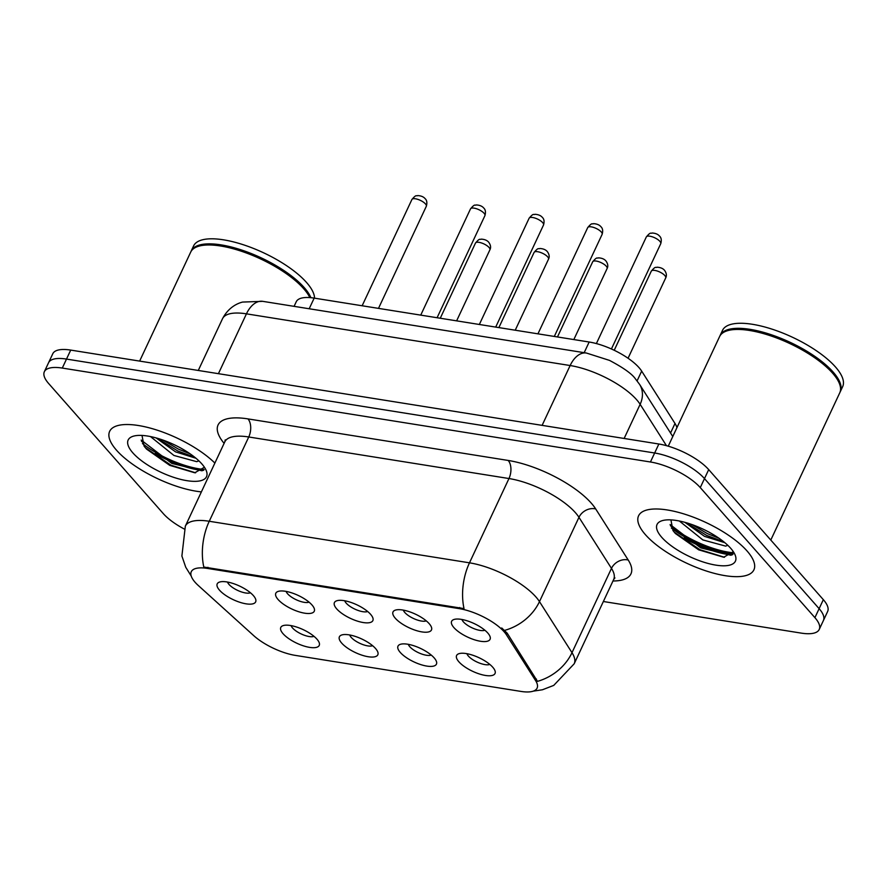 <?xml version="1.0" encoding="UTF-8"?>
<svg xmlns="http://www.w3.org/2000/svg" width="887" height="887" viewBox="0 0 887 887"><rect width="100%" height="100%" fill="white"/><g stroke="black" fill="none" stroke-linecap="round" stroke-linejoin="round"><path stroke-width="1.33" d="M375.534 648.497A21.233 7.506 25.1 0 1 377.607 651.568A21.233 7.506 25.1 0 1 365.666 656.225A21.233 7.506 25.1 0 1 341.683 643.086A21.233 7.506 25.1 0 1 342.016 634.892A21.233 7.506 25.1 0 1 375.534 648.497M349.711 634.97A13.272 4.69 -154.9 0 0 351.185 637.365A13.272 4.69 -154.9 0 0 362.051 644.272A13.272 4.69 -154.9 0 0 372.618 645.703M434.142 657.855A21.233 7.506 25.1 0 1 436.216 660.926A21.233 7.506 25.1 0 1 424.274 665.583A21.233 7.506 25.1 0 1 400.281 652.444A21.233 7.506 25.1 0 1 400.614 644.25A21.233 7.506 25.1 0 1 434.142 657.855M408.319 644.328A13.272 4.69 -154.9 0 0 409.794 646.723A13.272 4.69 -154.9 0 0 420.66 653.63A13.272 4.69 -154.9 0 0 431.215 655.061M492.74 667.212A21.233 7.506 25.1 0 1 494.813 670.284A21.233 7.506 25.1 0 1 482.872 674.94A21.233 7.506 25.1 0 1 458.889 661.802A21.233 7.506 25.1 0 1 459.222 653.608A21.233 7.506 25.1 0 1 492.74 667.212M466.917 653.686A13.272 4.69 -154.9 0 0 468.391 656.081A13.272 4.69 -154.9 0 0 479.257 662.988A13.272 4.69 -154.9 0 0 489.824 664.418M316.925 639.139A21.233 7.506 25.1 0 1 319.01 642.21A21.233 7.506 25.1 0 1 307.068 646.867A21.233 7.506 25.1 0 1 283.075 633.728A21.233 7.506 25.1 0 1 283.408 625.535A21.233 7.506 25.1 0 1 316.925 639.139M291.113 625.612A13.272 4.69 -154.9 0 0 292.588 628.007A13.272 4.69 -154.9 0 0 303.443 634.915A13.272 4.69 -154.9 0 0 314.009 636.345M311.958 604.934A21.233 7.506 25.1 0 1 314.042 608.005A21.233 7.506 25.1 0 1 302.101 612.673A21.233 7.506 25.1 0 1 278.108 599.534A21.233 7.506 25.1 0 1 278.44 591.33A21.233 7.506 25.1 0 1 311.958 604.934M286.146 591.418A13.272 4.69 -154.9 0 0 287.621 593.802A13.272 4.69 -154.9 0 0 298.475 600.71A13.272 4.69 -154.9 0 0 309.042 602.14M370.566 614.292A21.233 7.506 25.1 0 1 372.64 617.363A21.233 7.506 25.1 0 1 360.699 622.031A21.233 7.506 25.1 0 1 336.716 608.892A21.233 7.506 25.1 0 1 337.049 600.687A21.233 7.506 25.1 0 1 370.566 614.292M344.744 600.776A13.272 4.69 -154.9 0 0 346.218 603.16A13.272 4.69 -154.9 0 0 357.084 610.068A13.272 4.69 -154.9 0 0 367.65 611.498M429.164 623.65A21.233 7.506 25.1 0 1 431.248 626.721A21.233 7.506 25.1 0 1 419.307 631.389A21.233 7.506 25.1 0 1 395.314 618.25A21.233 7.506 25.1 0 1 395.646 610.045A21.233 7.506 25.1 0 1 429.164 623.65M403.352 610.134A13.272 4.69 -154.9 0 0 404.827 612.518A13.272 4.69 -154.9 0 0 415.693 619.425A13.272 4.69 -154.9 0 0 426.248 620.856M487.772 633.008A21.233 7.506 25.1 0 1 489.846 636.079A21.233 7.506 25.1 0 1 477.905 640.747A21.233 7.506 25.1 0 1 453.922 627.608A21.233 7.506 25.1 0 1 454.255 619.403A21.233 7.506 25.1 0 1 487.772 633.008M461.95 619.492A13.272 4.69 -154.9 0 0 463.424 621.876A13.272 4.69 -154.9 0 0 474.29 628.783A13.272 4.69 -154.9 0 0 484.856 630.213M253.36 595.576A21.233 7.506 25.1 0 1 255.434 598.647A21.233 7.506 25.1 0 1 243.493 603.315A21.233 7.506 25.1 0 1 219.51 590.177A21.233 7.506 25.1 0 1 219.843 581.972A21.233 7.506 25.1 0 1 253.36 595.576M227.538 582.049A13.272 4.69 -154.9 0 0 229.012 584.444A13.272 4.69 -154.9 0 0 239.878 591.352A13.272 4.69 -154.9 0 0 250.444 592.782M198.422 585.62A35.824 12.662 25.1 0 1 195.151 582.349A35.824 12.662 25.1 0 1 191.282 571.705A35.824 12.662 25.1 0 1 207.425 568.423L459.189 608.626A35.824 12.662 25.1 0 1 506.433 634.804L535.615 680.639A35.824 12.662 25.1 0 1 537.09 688.135A35.824 12.662 25.1 0 1 520.946 691.416L295.293 655.382A35.824 12.662 25.1 0 1 253.704 635.624L198.422 585.62M294.085 306.348L296.236 301.757A39.804 14.07 25.1 0 1 314.175 298.11L589.168 342.016A39.804 14.07 25.1 0 1 641.667 371.11L675.007 423.487A39.804 14.07 25.1 0 1 676.914 427.689M116.552 450.252A63.687 22.508 -154.9 0 0 201.382 491.886A63.687 22.508 -154.9 0 1 116.552 450.252A63.687 22.508 -154.9 0 1 109.655 431.348A63.687 22.508 -154.9 0 0 116.552 450.252M645.459 534.717A63.687 22.508 -154.9 0 0 706.54 571.073A63.687 22.508 -154.9 0 0 753.906 569.842A63.687 22.508 -154.9 0 0 747.02 550.938A63.687 22.508 -154.9 0 0 685.939 514.571A63.687 22.508 -154.9 0 0 638.573 515.813A63.687 22.508 -154.9 0 0 645.459 534.717A63.687 22.508 -154.9 0 0 706.54 571.073A63.687 22.508 -154.9 0 0 753.906 569.842A63.687 22.508 -154.9 0 0 747.02 550.938A63.687 22.508 -154.9 0 0 685.939 514.571A63.687 22.508 -154.9 0 0 638.573 515.813A63.687 22.508 -154.9 0 0 645.459 534.717M191.215 576.04L185.749 567.259L181.89 556.038L185.339 526.135A53.065 18.76 25.1 0 1 209.254 521.268A46.434 27.397 99.1 0 0 203.799 567.048L464.023 608.604A46.434 27.397 -80.9 0 1 469.489 562.824A53.065 18.76 25.1 0 1 535.925 596.962A53.065 18.76 25.1 0 1 539.473 601.619L571.993 652.677A53.065 18.76 25.1 0 1 574.188 663.786L613.671 579.499A53.065 18.76 -154.9 0 0 611.476 568.39L578.967 517.321A53.065 18.76 -154.9 0 0 575.419 512.675A53.065 18.76 -154.9 0 0 508.972 478.536L248.748 436.981A53.065 18.76 -154.9 0 0 224.821 441.848L225.243 439.863M731.697 554.996A53.065 18.76 25.1 0 1 684.032 537.988M202.79 470.531A53.065 18.76 25.1 0 1 155.125 453.534M603.36 601.508L801.271 633.118A39.804 14.07 -154.9 0 0 819.222 629.471L827.638 611.487A39.804 14.07 -154.9 0 0 823.336 599.667L708.702 469.611L704.489 478.603A39.804 14.07 -154.9 0 0 654.65 453.002L66.503 359.08A39.804 14.07 -154.9 0 0 48.563 362.739A39.804 14.07 -154.9 0 1 66.503 359.08L654.65 453.002A39.804 14.07 -154.9 0 1 704.489 478.603L819.122 608.659L704.489 478.603L700.275 487.595A39.804 14.07 -154.9 0 0 650.437 461.994L62.29 368.072A39.804 14.07 -154.9 0 0 44.35 371.72A39.804 14.07 -154.9 0 0 48.663 383.539L163.286 513.595A39.804 14.07 -154.9 0 0 184.13 528.951M823.424 620.479A39.804 14.07 -154.9 0 0 819.122 608.659A39.804 14.07 -154.9 0 1 823.424 620.479M501.732 627.974L507.198 633.185L537.478 681.36A46.434 37.953 -32.5 0 0 571.993 652.677L611.476 568.39A13.272 10.844 147.5 0 1 628.207 560.007A66.337 23.45 25.1 0 1 612.961 580.996M214.876 463.069A63.687 22.508 -154.9 0 0 154.094 429.197A63.687 22.508 -154.9 0 0 109.655 431.348A63.687 22.508 -154.9 0 1 154.094 429.197A63.687 22.508 -154.9 0 1 214.876 463.069M819.222 629.471A39.804 14.07 -154.9 0 0 814.909 617.651L700.275 487.595M670.384 525.692A53.065 18.76 -154.9 0 0 733.361 552.801M141.476 441.227A53.065 18.76 -154.9 0 0 142.995 442.436M708.702 469.611A39.804 14.07 -154.9 0 0 658.864 444.01L70.716 350.088A39.804 14.07 -154.9 0 0 52.776 353.747L44.35 371.72M198.91 246.154L199.697 245.932A65.671 23.217 -154.9 0 1 303.398 288.031A65.671 23.217 -154.9 0 1 309.818 297.522L309.851 297.6A66.337 23.45 -154.9 0 0 303.664 288.674A66.337 23.45 -154.9 0 0 198.91 246.154A66.337 23.45 -154.9 0 0 190.705 252.096L139.636 361.098M310.905 297.688A66.337 23.45 -154.9 0 0 304.186 287.554A66.337 23.45 -154.9 0 0 240.565 249.679A66.337 23.45 -154.9 0 0 191.226 250.966A66.337 23.45 -154.9 0 0 190.982 251.542M314.552 298.165A66.337 23.45 -154.9 0 0 306.558 282.498A66.337 23.45 -154.9 0 0 242.938 244.624A66.337 23.45 -154.9 0 0 193.599 245.91L191.226 250.966M198.888 460.852L196.726 461.661L173.93 455.463L150.446 436.548M195.972 458.257L175.593 451.893L156.023 437.89M132.839 452.858A43.263 15.29 -154.9 0 0 181.724 479.634A43.263 15.29 -154.9 0 0 206.05 470.121A43.263 15.29 -154.9 0 0 201.815 463.879A43.263 15.29 -154.9 0 0 133.505 436.149A43.263 15.29 -154.9 0 0 132.839 452.858M141.998 435.428L144.06 446.094L146.499 449.055L169.75 465.365L194.763 472.782L204.431 467.238M203.788 470.154L201.859 470.775L171.79 463.413L141.188 440.074M190.206 453.878L178.475 449.144L162.886 440.041M195.606 472.804L170.958 465.198L145.257 447.625M194.708 457.226L177.644 450.929L157.387 438.267M770.792 540.061L839.756 392.83A66.337 23.45 -154.9 0 0 839.058 382.718A66.337 23.45 -154.9 0 0 832.571 373.139A66.337 23.45 -154.9 0 0 727.828 330.618A66.337 23.45 -154.9 0 0 719.612 336.55L668.255 446.183M839.058 382.718L838.725 381.975A65.671 23.217 -154.9 0 0 832.305 372.496A65.671 23.217 -154.9 0 0 728.604 330.396L727.828 330.618M840 392.265A66.337 23.45 -154.9 0 0 840.277 391.71A66.337 23.45 -154.9 0 0 833.104 372.019A66.337 23.45 -154.9 0 0 769.484 334.144A66.337 23.45 -154.9 0 0 720.133 335.43A66.337 23.45 -154.9 0 0 719.9 335.996M840.277 391.71L842.65 386.654A66.337 23.45 -154.9 0 0 835.465 366.952A66.337 23.45 -154.9 0 0 771.845 329.088A66.337 23.45 -154.9 0 0 722.506 330.374L720.133 335.43M727.806 545.305L725.633 546.115L702.837 539.917L679.353 521.013M724.879 542.711L704.511 536.358L684.93 522.343M661.746 537.322A43.263 15.29 -154.9 0 0 710.631 564.088A43.263 15.29 -154.9 0 0 734.957 554.586A43.263 15.29 -154.9 0 0 730.733 548.332A43.263 15.29 -154.9 0 0 662.423 520.602A43.263 15.29 -154.9 0 0 661.746 537.322M670.916 519.893L672.967 530.548L675.406 533.519L698.668 549.829L723.67 557.236L733.349 551.703M732.695 554.608L730.777 555.24L700.708 547.878L670.095 524.527M719.113 538.331L707.394 533.608L691.793 524.494M724.513 557.269L699.865 549.663L674.164 532.089M723.615 541.68L706.551 535.382L686.294 522.731M459.189 608.626L459.71 607.517M506.433 634.804L507.198 633.185M535.615 680.639L536.38 679.01M207.425 568.423L207.946 567.314M309.186 308.754L314.175 298.11M670.55 433.011L675.007 423.487M637.099 380.867L641.667 371.11M584.178 352.671L589.168 342.016M508.196 460.453A13.272 7.828 -80.9 0 1 508.972 478.536L469.489 562.824L209.254 521.268L248.748 436.981A13.272 7.828 -80.9 0 0 247.972 418.897L508.196 460.453A66.337 23.45 25.1 0 1 591.252 503.117A66.337 23.45 25.1 0 1 595.687 508.938L628.207 560.007M504.703 630.358A46.434 37.953 -32.5 0 0 539.473 601.619L578.967 517.321A13.272 10.844 147.5 0 1 595.687 508.938M224.112 443.356A66.337 23.45 25.1 0 1 247.972 418.897M650.437 461.994L658.864 444.01M62.29 368.072L70.716 350.088M814.909 617.651L823.336 599.667M666.459 445.673L640.137 404.328A53.065 18.76 -154.9 0 0 636.589 399.671A53.065 18.76 -154.9 0 0 570.141 365.533L246.442 313.843A53.065 18.76 -154.9 0 0 222.515 318.721C228.68 306.847 238.215 303.132 242.583 302.068L262.696 301.336L586.385 353.026A26.532 15.656 -80.9 0 0 570.141 365.533L542.112 425.361M218.413 373.682L246.442 313.843A26.532 15.656 -80.9 0 1 262.696 301.336M624.138 438.466L640.137 404.328A26.532 21.687 -32.5 0 0 639.582 384.37L672.778 436.515M411.901 199.52C416.679 193.787 416.225 196.515 417.666 195.583C421.081 195.761 423.565 196.792 425.15 198.677C426.913 200.285 427.301 202.813 426.325 206.272A7.961 2.816 -154.9 0 0 425.461 203.91A7.961 2.816 -154.9 0 0 417.832 199.364A7.961 2.816 -154.9 0 0 411.901 199.52L362.14 305.771M489.036 247.462A7.961 2.816 -154.9 0 0 481.397 242.927A7.961 2.816 -154.9 0 0 475.476 243.082C480.255 237.35 479.8 240.078 481.242 239.135C484.646 239.324 487.14 240.355 488.715 242.24C490.711 244.989 491.099 247.517 489.89 249.835A7.961 2.816 -154.9 0 0 489.036 247.462M470.509 208.877C475.288 203.145 474.833 205.884 476.275 204.941C479.679 205.119 482.173 206.15 483.748 208.035C485.511 209.642 485.91 212.17 484.923 215.63A7.961 2.816 -154.9 0 0 484.069 213.268A7.961 2.816 -154.9 0 0 476.43 208.722A7.961 2.816 -154.9 0 0 470.509 208.877L420.737 315.129M529.118 218.235C533.885 212.503 533.431 215.242 534.872 214.299C538.287 214.477 540.782 215.508 542.356 217.393C544.119 219 544.507 221.528 543.531 224.988A7.961 2.816 -154.9 0 0 542.667 222.626A7.961 2.816 -154.9 0 0 535.038 218.08A7.961 2.816 -154.9 0 0 529.118 218.235L479.346 324.487M587.715 227.593C592.494 221.861 592.039 224.599 593.481 223.657C596.884 223.834 599.379 224.866 600.954 226.75C602.716 228.358 603.116 230.886 602.129 234.345A7.961 2.816 -154.9 0 0 601.275 231.984A7.961 2.816 -154.9 0 0 593.636 227.438A7.961 2.816 -154.9 0 0 587.715 227.593L537.943 333.845M646.324 236.951C651.091 231.219 650.637 233.957 652.078 233.015C655.493 233.192 657.988 234.235 659.562 236.108C661.325 237.716 661.713 240.244 660.737 243.703A7.961 2.816 -154.9 0 0 659.873 241.342A7.961 2.816 -154.9 0 0 652.244 236.796A7.961 2.816 -154.9 0 0 646.324 236.951L596.374 343.579M547.634 256.82A7.961 2.816 -154.9 0 0 540.006 252.285A7.961 2.816 -154.9 0 0 534.085 252.44C538.852 246.708 538.398 249.435 539.839 248.493C543.254 248.682 545.749 249.713 547.323 251.598C549.308 254.347 549.707 256.875 548.499 259.192A7.961 2.816 -154.9 0 0 547.634 256.82M606.242 266.189A7.961 2.816 -154.9 0 0 598.603 261.643A7.961 2.816 -154.9 0 0 592.682 261.798C597.461 256.066 597.006 258.793 598.448 257.851C601.852 258.039 604.346 259.071 605.932 260.955C607.917 263.705 608.305 266.233 607.096 268.55A7.961 2.816 -154.9 0 0 606.242 266.189M664.84 275.547A7.961 2.816 -154.9 0 0 657.212 271.001A7.961 2.816 -154.9 0 0 651.291 271.156C656.058 265.424 655.604 268.151 657.045 267.209C660.46 267.397 662.955 268.428 664.529 270.313C666.514 273.063 666.913 275.591 665.705 277.908A7.961 2.816 -154.9 0 0 664.84 275.547M142.463 443.555A53.065 18.76 -154.9 0 0 204.154 469.489M671.37 528.02A53.065 18.76 -154.9 0 0 733.072 553.954M533.264 691.15L542.456 689.764L553.743 685.396L574.188 663.786M185.339 526.135L224.821 441.848M613.671 579.499L614.924 577.892M586.385 353.026L609.513 360.399C623.251 367.65 631.854 373.771 635.336 378.749L639.582 384.37M222.515 318.721L198.278 370.467M426.325 206.272L378.494 308.377M475.476 243.082L440.262 318.245M489.89 249.835L456.628 320.85M484.923 215.63L437.091 317.734M543.531 224.988L495.7 327.092M602.129 234.345L554.308 336.45M660.737 243.703L611.42 348.979M534.085 252.44L498.871 327.602M548.499 259.192L515.225 330.208M592.682 261.798L557.468 336.96M607.096 268.55L573.834 339.566M651.291 271.156L614.225 350.276M665.705 277.908L628.063 358.248"/></g></svg>
